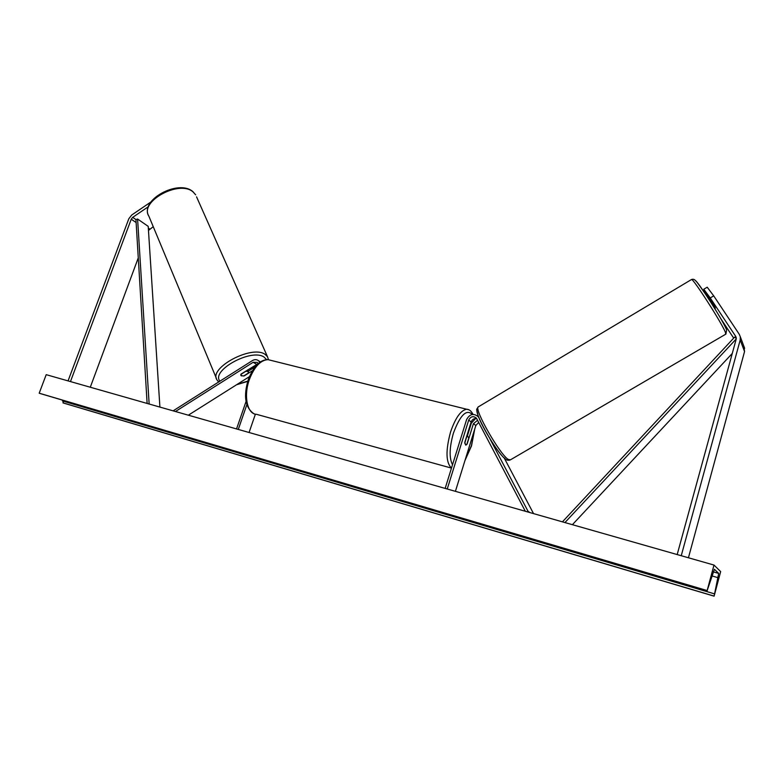 <?xml version="1.0" encoding="UTF-8"?>
<svg xmlns="http://www.w3.org/2000/svg" width="784" height="784" viewBox="0 0 784 784"><rect width="100%" height="100%" fill="white"/><g stroke="black" fill="none" stroke-linecap="round" stroke-linejoin="round"><path stroke-width="1.18" d="M258.034 363.707L241.031 374.086L241.286 375.85L244.236 375.889L252.36 370.763M259.739 362.326L258.583 360.777C256.75 359.346 254.692 359.278 252.409 360.591L173.744 410.453L173.989 411.1M258.112 363.639L257.26 362.414L253.144 362.296L175.449 411.512M249.067 432.503L255.388 414.168M255.016 366.922L248.165 371.253M249.39 376.663L188.336 415.187M236.543 428.936L246.058 401.447M238.287 429.426L246.842 404.711M150.812 202.047L131.741 215.002L128.831 218.726L68.061 380.897M148.372 206.702L132.702 217.344L131.242 219.206L70.462 381.583M153.243 226.674L148.47 230.467M138.278 257.867L90.287 387.237M714.861 308.7L715.351 308.083L713.832 305.309L704.757 291.609L703.777 289.247L710.226 297.94L735.706 336.375L736.166 339.247L677.18 554.562M710.226 297.94L713.714 295.872L707.217 287.209L703.777 289.247M713.714 295.872L739.273 334.298L740.302 336.738L740.194 340.04L681.247 555.719M743.928 346.401L744.555 351.555L688.43 557.777M720.761 318.588L733.687 338.129M706.296 295.303L709.922 300.35M445.145 488.412L466.607 419.558C469.675 414.001 473.536 413.031 478.181 416.647L479.024 418.009M447.243 489.01L468.705 420.087C470.743 416.382 473.311 415.736 476.417 418.137L525.319 511.266M477.623 420.273L473.438 423.664L467.097 444.087L465.774 445.136L464.775 442.46L471.155 421.939C472.252 419.332 474.124 418.235 476.77 418.666M527.289 511.825L528.073 511.384L530.033 512.609M490 438.903L528.073 511.384M455.416 491.333L475.839 425.477L478.73 422.39M504.23 458.013L533.532 513.608M467.342 436.071L471.36 423.135L475.604 418.519M466.549 436.776L467.725 436.169L468.734 438.256L466.803 444.479L465.774 445.136L464.765 443.068L466.705 436.815M245.686 371.381L240.845 374.448L240.874 375.467L243.657 376.016L248.479 372.968L248.058 371.567L245.608 371.195M713.989 565.058L46.207 374.664L39.2 393.196L707.158 590.558L713.989 565.058L720.653 571.605L714.106 596.163L63.426 403.035L62.661 400.183M714.106 596.163L718.703 573.418L714.42 569.302L707.158 590.558M39.876 393.45L39.2 393.196M714.185 305.897L713.754 306.152L710.137 300.703L710.598 300.429M132.702 217.344L135.946 219.579L147.118 403.437M135.946 219.579L137.592 219.03L149.146 404.015M137.592 219.03L148.205 226.36L159.907 407.082M732.276 353.447L572.398 524.692M736.225 338.962L564.931 522.556M736.294 338.384L734.637 337.1L562.432 521.85M253.144 362.296L256.525 364.286M131.242 219.206L136.132 222.548M148.313 228.085L149.715 229.046M740.194 340.04L744.555 351.555M735.706 336.375L736.254 337.777M468.705 420.087L471.155 421.939M473.438 423.664L475.839 425.477M270.98 360.375L268.03 359.64C260.562 360.091 254.339 366.726 249.351 379.564C243.354 396.038 247.342 414.275 256.564 414.334L451.476 468.107C445.861 462.57 445.557 450.555 450.535 432.062C455.396 417.892 460.776 410.287 466.676 409.248L468.92 409.797M465.275 459.571L471.4 445.714L474.496 429.828M474.075 419.362L473.977 418.852M472.321 414.481C466.5 408.758 460.198 414.981 453.417 433.14C449.359 447.507 449.065 458.032 452.525 464.745M193.099 191.962C179.34 179.438 138.964 201.645 148.882 216.208C139.091 200.253 178.429 178.801 192.864 191.61L195.677 194.853L193.099 191.962M266.56 359.631L264.081 357.102C251.664 348.027 210.641 370.46 219.912 381.191M218.638 381.994L217.09 380.044C207.966 368.176 251.86 344.588 265.041 354.339L267.452 356.642L196.549 196.833M237.17 384.376L247.783 381.102M718.703 573.418L713.048 571.791M713.959 596.046L62.936 402.839M707.315 590.675L39.719 393.401M718.242 577.749L711.872 575.897M714.204 593.782L62.436 400.928M691.351 279.614L691.566 279.486C693.35 278.575 722.191 323.616 725.455 332.455L725.69 334.219L510.413 459.845L508.11 459.365C499.594 454.024 474.193 409.503 478.122 406.984L478.622 406.69M726.347 329.241C723.554 321.518 698.867 282.701 695.388 280.525M478.113 409.856C471.057 407.249 496.223 452.936 505.053 458.562M258.583 360.777L260.406 361.865M740.302 336.738L744.653 348.331M253.614 413.531C245.098 407.288 243.334 395.92 248.332 379.436C253.693 366.177 260.259 359.572 268.03 359.64L466.676 409.248C469.195 409.297 471.321 411.012 473.036 414.403M464.99 460.473L471.517 445.861L474.732 429.064M466.803 435.933L467.725 436.169M148.882 216.208L216.404 378.388M247.597 369.94L248.459 371.939M236.572 384.748L247.695 381.387M268.491 359.68L267.452 356.642M505.298 458.914C499.496 455.161 482.062 427.692 477.966 415.226C476.26 407.425 476.162 410.649 478.122 406.984L691.566 279.486C694.947 278.487 695.692 280.251 705.502 294.118C714.136 307.063 724.112 323.606 726.641 329.927L725.906 334.111M509.796 460.149C508.11 460.394 506.944 460.218 506.327 459.6M710.373 300.086L709.687 300.488"/></g></svg>
